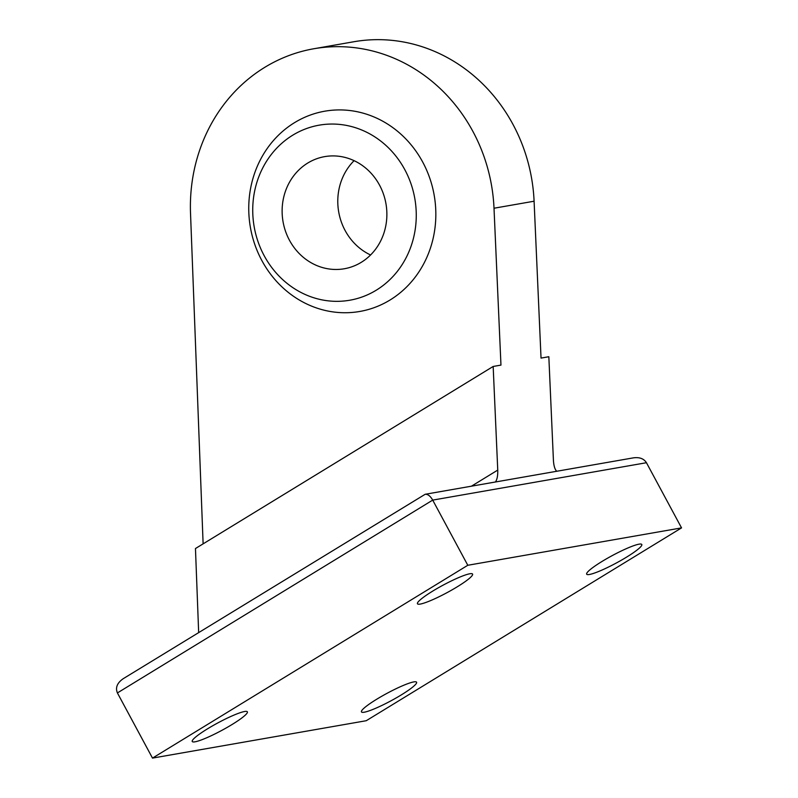 <?xml version="1.0" encoding="UTF-8"?>
<svg xmlns="http://www.w3.org/2000/svg" width="798" height="798" viewBox="0 0 798 798"><rect width="100%" height="100%" fill="white"/><g stroke="black" fill="none" stroke-linecap="round" stroke-linejoin="round"><path stroke-width="1.2" d="M117.406 692.933C115.241 687.667 117.176 682.908 123.231 678.689L425.174 494.281C427.828 494.072 430.341 496.017 432.706 500.107L467.798 565.273L152.498 758.1L117.406 692.933L432.706 500.107L646.45 462.72C643.896 458.66 639.547 457.035 633.413 457.853L425.174 494.281M471.428 486.191L497.753 470.092L493.164 366.462L500.964 365.105L494.012 208.228A165.056 151.48 -99.9 0 0 313.853 48.748L353.923 41.735A165.056 151.48 80.1 0 1 534.091 201.216L541.034 358.093L548.834 356.726L553.423 460.356C553.772 465.872 554.879 469.503 556.755 471.259M313.853 48.748A165.056 151.48 -99.9 0 0 190.523 213.335L203.121 543.847M493.164 366.462L195.46 548.535L198.662 632.555M497.753 470.092C497.892 475.638 497.124 479.608 495.428 481.992M646.45 462.72L681.542 527.887L467.798 565.273M232.058 724.514A31.302 4.229 -28.3 0 1 192.248 741.502A31.302 4.229 -28.3 0 1 207.56 728.803A31.302 4.229 -28.3 0 1 247.37 711.816A31.302 4.229 -28.3 0 1 232.058 724.514M457.264 586.789A31.302 4.229 -28.3 0 1 417.454 603.767A31.302 4.229 -28.3 0 1 432.775 591.069A31.302 4.229 -28.3 0 1 472.576 574.091A31.302 4.229 -28.3 0 1 457.264 586.789M626.48 557.184A31.302 4.229 -28.3 0 1 586.67 574.171A31.302 4.229 -28.3 0 1 601.991 561.473A31.302 4.229 -28.3 0 1 641.801 544.485A31.302 4.229 -28.3 0 1 626.48 557.184M401.274 694.918A31.302 4.229 -28.3 0 1 361.464 711.896A31.302 4.229 -28.3 0 1 376.776 699.198A31.302 4.229 -28.3 0 1 416.586 682.22A31.302 4.229 -28.3 0 1 401.274 694.918M681.542 527.887L366.252 720.714L152.498 758.1M422.741 162.134A101.655 93.296 -99.9 0 0 294.542 122.653A101.655 93.296 -99.9 0 0 261.844 260.527A101.655 93.296 -99.9 0 0 390.042 300.008A101.655 93.296 -99.9 0 0 422.741 162.134M354.083 160.667A56.917 52.229 -99.9 0 0 345.115 230.502A56.917 52.229 -99.9 0 0 370.581 254.981M264.178 255.699A88.857 81.546 80.1 0 1 333.514 124.059A88.857 81.546 80.1 0 1 405.803 258.323A88.857 81.546 80.1 0 1 264.178 255.699M289.455 240.238A56.917 52.229 80.1 0 1 324.686 156.627A56.917 52.229 80.1 0 1 385.953 203.69A56.917 52.229 80.1 0 1 344.307 268.756A56.917 52.229 80.1 0 1 289.455 240.238M534.091 201.216L494.012 208.228"/></g></svg>
